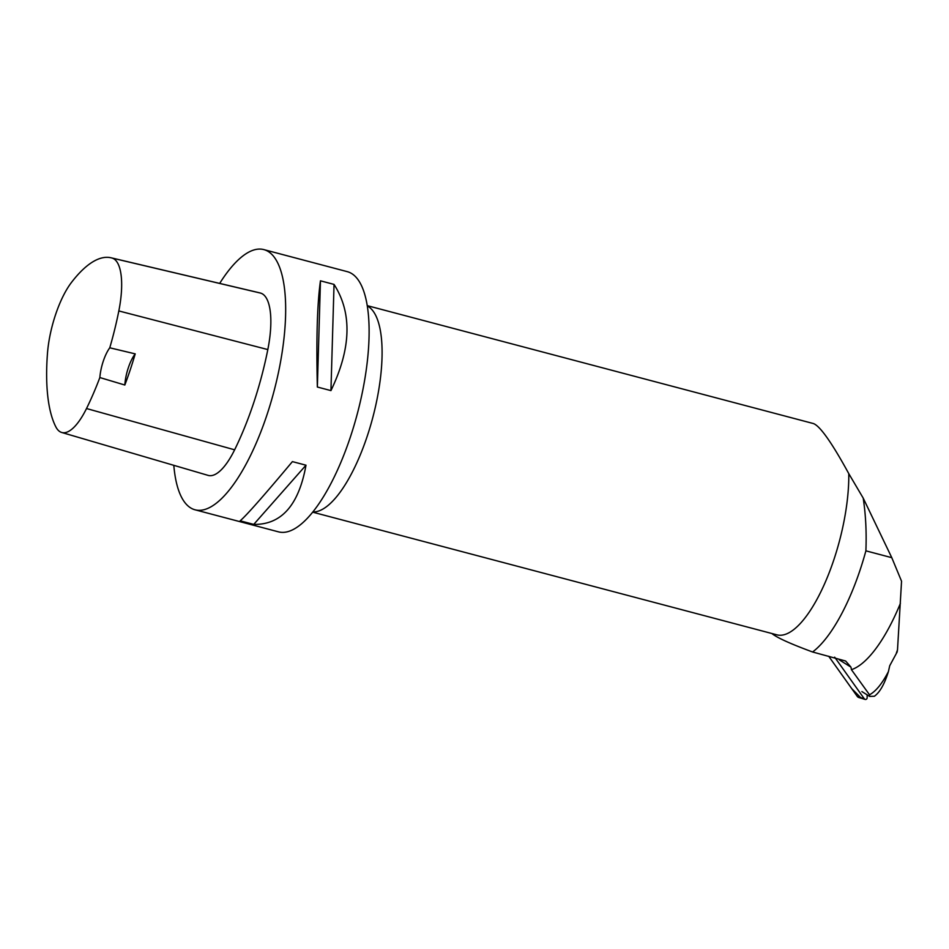<?xml version="1.0" encoding="UTF-8"?>
<svg xmlns="http://www.w3.org/2000/svg" width="949" height="949" viewBox="0 0 949 949"><rect width="100%" height="100%" fill="white"/><g stroke="black" fill="none" stroke-linecap="round" stroke-linejoin="round"><path stroke-width="1.42" d="M834.669 657.159L864.337 698.855A1.613 1.518 122 0 0 867.149 697.788L867.149 694.846M865.097 699.401L858.881 697.551A3.393 3.203 -58 0 1 857.267 696.4L828.702 656.245L851.763 688.654L860.624 697.562M900.399 603.362A124.473 42.575 -75.2 0 1 851.431 669.686L850.968 667.147L845.654 661.026L812.593 651.987A124.473 42.575 -75.2 0 0 865.891 550.835L891.787 557.68L901.55 581.215L897.505 649.828L897.113 652.046L889.723 665.735L888.418 671.572C882.25 683.505 875.951 691.252 869.533 694.798L869.652 696.412L874.361 696.258C879.782 692.414 884.468 684.182 888.418 671.572M812.593 651.987C791.098 644.051 777.658 638.001 772.284 633.849L772.095 633.576M312.672 512.163L776.875 634.834A106.798 36.525 -75.2 0 0 824.337 584.359A106.798 36.525 -75.2 0 0 848.786 473.658L863.199 498.095C865.737 514.583 866.627 532.164 865.891 550.835M861.894 691.572L869.652 696.412M851.431 669.686L869.533 694.798M896.378 653.019L897.505 649.828M848.786 473.658C831.917 442.803 820.15 426.113 813.483 423.574L367.239 305.649M891.787 557.68L863.199 498.095M219.682 283.419A134.568 46.026 104.8 0 1 263.822 249.599L347.263 271.651A134.568 46.026 104.8 0 1 354.938 276.1A134.568 46.026 104.8 0 1 353.989 425.591A134.568 46.026 104.8 0 1 278.508 531.855L195.055 509.803A134.568 46.026 104.8 0 1 187.392 505.366A134.568 46.026 104.8 0 1 173.809 465.318M263.822 249.599A134.568 46.026 104.8 0 1 273.941 391.463A134.568 46.026 104.8 0 1 195.055 509.803M253.739 524.406L240.156 520.811C246.337 515.592 263.751 495.864 292.399 461.617L305.993 465.2C298.805 505.129 281.39 524.856 253.739 524.406L305.993 465.2M330.94 390.608L317.357 387.026C316.195 339.113 317.227 303.716 320.454 280.821L334.036 284.403C352.281 312.968 351.249 348.378 330.94 390.608L334.036 284.403M124.829 385.021L99.847 377.548A149.717 51.21 104.8 0 1 86.513 408.533A60.001 20.522 104.8 0 1 61.709 432.471A60.001 20.522 104.8 0 1 55.837 426.86A149.717 51.21 104.8 0 1 47.45 353.621A60.001 20.522 104.8 0 1 71.472 282.434A149.717 51.21 104.8 0 1 111.08 257.796A149.717 51.21 104.8 0 1 112.172 258.092A60.001 20.522 104.8 0 1 118.827 310.94A149.717 51.21 104.8 0 1 109.764 347.797L135.209 353.87A150.405 51.448 -75.2 0 1 124.829 385.021A25.635 8.766 104.8 0 1 135.209 353.87M111.08 257.796L259.599 292.826A153.797 52.598 104.8 0 1 260.726 293.134A64.081 21.922 104.8 0 1 267.82 349.576A153.797 52.598 104.8 0 1 234.628 449.814A64.081 21.922 104.8 0 1 208.139 475.39L61.709 432.471M99.847 377.548A25.635 8.766 104.8 0 1 109.764 347.797M317.357 387.026L320.454 280.821M857.267 696.4L864.337 698.855M850.968 667.147L839.355 659.887M367.299 305.969A106.798 36.525 104.8 0 1 370.834 308.52A106.798 36.525 104.8 0 1 371.189 423.373A106.798 36.525 104.8 0 1 312.873 511.914M112.172 258.092L260.726 293.134M118.827 310.94L267.82 349.576M86.513 408.533L234.628 449.814"/></g></svg>
